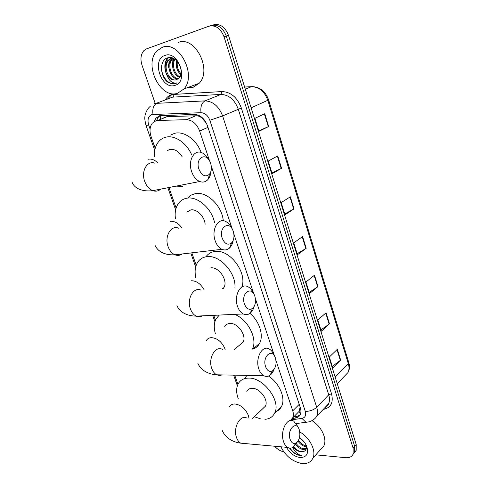 <?xml version="1.0" encoding="UTF-8"?>
<svg xmlns="http://www.w3.org/2000/svg" width="488" height="488" viewBox="0 0 488 488"><rect width="100%" height="100%" fill="white"/><g stroke="black" fill="none" stroke-linecap="round" stroke-linejoin="round"><path stroke-width="0.73" d="M206.332 123.061L201.69 117.779L199.592 116.461L197.359 115.766L167.323 116.589L163.883 117.541M209.596 160.985L199.641 131.071C196.786 123.861 192.406 120.066 186.507 119.676L157.722 120.487L155.977 120.743L152.299 123.183C149.749 126.685 149.34 131.144 151.073 136.561L155.202 148.346M300.657 413.476L299.113 411.738L300.065 407.236M290.214 420.571L292.727 417.856C293.599 415.874 293.605 413.531 292.739 410.835L275.946 360.376M274.506 356.051L255.401 298.632M253.894 294.099L233.862 233.911M232.282 229.153L211.261 165.981M168.933 187.526L176.125 208.047M191.827 252.833L196.188 265.283M213.726 315.327L215.44 320.201M234.697 375.15L237.918 384.343M292.385 418.49L295.368 418.082C297.668 417.734 299.303 416.569 300.26 414.587C301.133 412.616 301.145 410.298 300.297 407.632L207.418 125.691C204.594 118.517 200.232 114.753 194.328 114.393L159.588 115.748L155.971 118.139L154.202 121.512M156.569 120.505L158.326 117.193L160.101 115.626M155.166 103.322L141.996 65.154C140.154 59.115 140.788 54.266 143.899 50.606L146.571 48.861L208.827 26.236C215.544 24.772 220.606 28.28 224.023 36.759L353.123 448.149L353.117 454.041C351.872 456.738 349.487 457.957 345.968 457.714L315.834 454.834M283.748 451.766C280.417 451.18 277.391 449.338 274.683 446.239M211.109 25.565C217.813 24.095 222.864 27.59 226.261 36.045L354.666 446.306L354.654 452.193L352.885 454.535L354.654 452.193L354.666 446.306L226.261 36.045C222.864 27.59 217.813 24.095 211.109 25.565L209.822 25.943M299.882 415.294L297.125 416.288L293.819 416.752M172.185 57.944L172.136 58.267M172.111 58.432L172.234 65.16M212.097 25.272L213.372 24.894C220.07 23.43 225.108 26.913 228.488 35.337L356.203 444.483L356.185 450.357L354.422 452.693M329.467 323.843L321.317 331.248L317.822 320.049L326.057 312.771L329.467 323.843L329.15 324.093L325.746 313.052M340.63 360.071L332.761 367.915L329.363 357.021L337.312 349.304L340.63 360.071L340.319 360.339L337.007 349.603M294.05 208.864L284.992 214.793L281.179 202.587L290.342 196.816L294.05 208.864L293.697 209.071L289.988 197.036M281.552 168.293L272.158 173.667L268.235 161.089L277.733 155.892L281.552 168.293L281.192 168.488L277.373 156.087M268.687 126.52L258.939 131.296L254.895 118.334L264.752 113.741L268.687 126.52L268.308 126.691L264.374 113.918M317.993 286.59L309.557 293.538L305.958 282.015L314.485 275.214L317.993 286.59L317.664 286.828L314.162 275.47M306.196 248.282L297.448 254.736L293.752 242.878L302.584 236.576L306.196 248.282L305.854 248.508L302.249 236.814M297.137 253.736L305.854 248.508M309.191 292.367L317.664 286.828M258.805 130.863L268.308 126.691M271.962 173.033L281.192 168.488M284.736 213.976L293.697 209.071M332.298 366.439L340.319 360.339M320.903 329.918L329.15 324.093M177.595 93.238C160.534 99.552 143.204 64.361 156.984 50.868L162.187 47.379C178.913 39.967 197.17 75.292 183.903 88.999L177.595 93.238M178.108 42.517C194.767 35.179 212.518 69.723 199.232 83.241L192.937 87.437L187.056 87.816M168.677 67.551L167.854 61.335M173.435 58.438L170.55 58.755L167.841 60.494L167.982 57.749C166.231 60.109 165.334 62.885 165.304 66.087M172.782 58.157L171.489 58.456M171.111 58.597L168.781 60.189C162.028 66.533 169.434 82.46 176.528 79.709M166.878 74.817C168.799 80.27 171.672 83.039 175.503 83.143L177.101 82.826L175.387 83.613L169.098 82.96C160.204 78.605 158.454 59.987 167.793 57.797C176.796 54.418 185.959 73.011 178.498 78.519L176.345 79.77C172.758 80.593 169.598 78.94 166.878 74.817C164.346 69.284 164.663 64.507 167.841 60.494L168.781 60.189M173.112 58.414L172.502 58.975C166.585 64.544 171.514 78.58 178.407 78.605M172.599 58.407L171.575 59.28C165.444 65.038 170.971 79.599 177.992 78.94M174.978 59.341C171.489 64.776 174.649 74.755 179.974 76.787M174.478 59.011C170.221 64.501 173.771 75.677 179.627 77.324M177.37 61.5C176.711 66.362 177.937 70.449 181.048 73.767M176.705 60.793C175.576 66.429 176.955 71.065 180.841 74.695M164.901 55.461C178.602 49.904 189.155 81.929 174.948 85.363C161.571 90.323 151.06 59.646 164.901 55.461M167.53 57.877C164.09 63.062 163.956 68.979 167.116 75.628M176.436 60.53L176.29 63.031M173.606 58.523L172.661 64.032M170.934 57.645L170.294 58.853M170.202 59.054L169.001 65.05M161.735 65.075C159.924 75.03 168.946 86.388 175.753 83.485M198.958 169.257C202.001 175.851 205.527 177.48 209.523 174.155C211.548 171.331 211.92 167.738 210.645 163.376L210.279 162.394C206.168 151.469 194.858 158.027 198.958 169.257M211.023 171.068C210.779 174.436 209.828 177.168 208.162 179.261C205.832 181.969 203.02 182.719 199.72 181.518C196.164 179.95 193.486 176.699 191.686 171.752C187.685 160.949 193.956 149.23 201.636 152.628C204.405 153.738 206.711 156.001 208.547 159.417M182.305 157.008C178.803 151.274 174.649 148.755 169.836 149.456L167.494 150.517M182.585 186.355L176.003 186.148M154.354 156.483C154.123 150.713 155.41 145.942 158.228 142.167C160.18 139.659 162.644 138.019 165.615 137.238C174.503 134.712 186.569 142.752 191.699 154.879M170.678 135.042L174.564 133.358C183.878 130.65 196.536 139.629 201.129 152.457M222.266 238.315C224.748 243.951 227.823 245.507 231.495 242.987C234.026 240.108 234.618 236.247 233.276 231.404L232.989 230.611C229.146 220.094 218.343 227.567 222.266 238.315M233.197 240.377C232.636 243.622 231.428 246.147 229.592 247.953C227.304 250.033 224.754 250.484 221.942 249.307C218.959 247.861 216.709 245.019 215.184 240.779C211.17 230 217.886 217.55 225.395 221.332C227.951 222.491 230.013 224.736 231.574 228.073M205.119 224.309C204.679 216.562 196.731 208.657 190.729 209.938L186.819 212.115M175.412 218.465C174.649 212.597 175.595 207.674 178.242 203.697C180.334 200.739 183.146 198.915 186.691 198.238C197.402 195.84 211.957 208.571 214.616 222.912M188.081 197.494L191.308 195.029L195.182 193.681C206.668 191.003 222.113 205.771 223.278 220.777M244.457 304.061C246.501 308.904 249.173 310.362 252.479 308.446C255.425 305.555 256.212 301.48 254.84 296.222L254.602 295.569C250.997 285.456 240.7 293.782 244.457 304.061M254.163 306.433C253.333 309.465 251.973 311.734 250.082 313.241C247.934 314.845 245.659 315.089 243.268 313.961C240.761 312.637 238.858 310.148 237.558 306.494C233.551 295.801 240.602 282.625 247.861 286.694C250.198 287.865 252.034 290.067 253.364 293.294M195.786 277.574C194.492 271.627 195.084 266.582 197.567 262.452C199.714 259.11 202.819 257.188 206.875 256.676C219.582 254.553 236.247 272.841 234.935 287.664M205.954 256.81C208.114 253.766 211.115 251.997 214.952 251.503C229.561 248.856 247.581 272.676 241.792 287.054M223.242 288.536L223.821 287.688C228.433 280.911 218.959 266.539 210.749 267.888M265.606 366.72C267.314 370.91 269.638 372.271 272.566 370.801C275.836 367.909 276.787 363.658 275.409 358.052L275.214 357.503C271.81 347.773 262.013 356.899 265.606 366.72M274.055 369.373C273.042 372.155 271.609 374.162 269.754 375.412C267.784 376.651 265.777 376.748 263.746 375.693C261.623 374.491 260 372.307 258.884 369.135C254.907 358.576 262.184 344.68 269.156 348.963C271.157 350.042 272.725 352.007 273.866 354.855M239.449 345.223L243.036 342.308C247.038 335.897 237.876 322.69 229.952 323.459C227.585 323.587 225.846 324.611 224.73 326.527M215.379 333.688C213.671 327.808 213.951 322.775 216.214 318.609L219.332 315.065M234.649 314.357C247.947 319.475 257.835 338.965 252.424 349.115M249.941 313.351C259.506 321.299 263.99 335.622 259.543 343.436C258.054 346.199 255.871 348.09 252.985 349.109M290.14 439.395C291.531 442.939 293.483 444.171 295.996 443.092C299.541 440.206 300.639 435.778 299.29 429.818L299.126 429.367C295.941 420.089 286.731 430.105 290.14 439.395M297.101 442.262L292.776 447.465C291.031 448.387 289.323 448.368 287.639 447.411C285.895 446.349 284.553 444.47 283.607 441.774C279.697 431.441 287.127 416.685 293.727 421.144L297.637 426.25L298.504 428.067M262.605 408.84L265.405 406.187C268.796 400.221 259.982 388.161 252.363 388.332C249.746 388.302 247.892 389.308 246.8 391.352M261.135 419.07L254.315 416.709M238.345 398.934C236.168 393.121 236.094 388.125 238.114 383.946C240.236 380.048 243.805 378.096 248.825 378.096C263.709 377.553 281.265 401.288 274.665 413.08C272.743 416.923 269.492 419.003 264.917 419.308M245.354 377.627L246.91 375.382M268.485 376.059C279.38 383.025 285.87 398.165 281.606 406.315C280.234 409.121 278.069 411.006 275.116 411.976M299.778 431.935C309.825 437.614 316.462 450.857 312.96 458.067C310.978 462.142 307.336 463.966 302.029 463.521C292.776 461.8 285.724 456.225 280.868 446.801M296.356 443.708C298.51 446.563 300.962 448.265 303.713 448.814L306.293 448.612M295.813 444.574C297.961 447.344 300.37 448.997 303.054 449.521L306.171 449.07M298.015 441.146C300.169 444.233 302.719 446.075 305.671 446.679L306.366 446.752M293.855 446.74C296.002 449.497 298.412 451.144 301.078 451.675L303.133 451.644C306.22 450.796 307.098 448.393 305.756 444.422L306.708 446.319C308.892 453.688 306.659 457.427 300.022 457.537C294.288 456.548 289.774 453.139 286.486 447.307M303.133 451.644L300.95 451.815C298.076 451.437 295.49 449.912 293.178 447.228M298.54 440.249C300.663 443.397 303.231 445.306 306.232 445.959M300.663 438.431L304.359 442.22M299.51 437.59C302.834 439.92 305.232 442.829 306.708 446.319M289.494 448.088L294.233 453.413L300.309 455.749L302.035 455.749L300.388 455.267C297.168 453.919 294.612 451.327 292.727 447.49M312.039 420.668C321.47 426.439 327.302 438.84 323.922 445.757L320.195 449.942M289.994 448.143C293.538 453.114 297.552 455.652 302.035 455.749M167.323 116.589L157.722 120.487M202.093 118.114L202.075 117.492M160.576 118.883L160.735 115.528M195.975 115.68L186.507 119.676M207.961 127.35L199.641 131.071M299.211 404.351L292.739 410.835M291.251 419.851L301.962 418.393C305.201 417.655 306.318 415.325 305.311 411.415L209.834 120.268C207.949 115.461 205.015 112.935 201.032 112.697L151.866 114.534C148.261 116.15 147.193 119.645 148.675 125.019L150.078 129.021M150.213 106.402C146.437 109.196 144.784 115.784 145.003 116.089C144.509 117.754 144.857 120.896 146.046 125.52L148.675 125.019M165.176 99.948C166.774 97.216 168.958 95.416 171.721 94.55L221.9 91.561C230.8 91.915 237.278 97.399 241.34 108.013L331.523 393.779C333.609 402.447 331.01 407.626 323.739 409.304L323.257 409.371M224.023 36.759L228.488 35.337M353.123 448.149L356.203 444.483M325.026 407.632L328.601 403.735C329.729 401.166 329.778 398.184 328.735 394.786L238.229 109.068C234.612 99.637 228.854 94.757 220.948 94.422L171.05 97.234M167.408 99.101L171.758 94.654M154.714 103.444L205.009 100.882L220.948 94.422L221.9 91.561M201.032 112.697C200.3 106.811 201.629 102.87 205.009 100.882C212.994 101.272 218.862 106.286 222.613 115.931L241.34 108.013M153.006 114.357C152.207 108.739 153.531 104.981 156.99 103.066L173.313 96.844L174.271 94.111M209.834 120.268L222.613 115.931L316.712 407.273L328.735 394.786L331.523 393.779M305.311 411.415C309.849 411.36 313.65 409.981 316.712 407.273C317.792 410.725 317.773 413.751 316.651 416.337L328.601 403.735C328.503 404.906 327.247 406.242 324.813 407.73M309.099 421.839L305.958 422.303L301.962 418.393M297.125 416.288L295.368 418.082M251.125 107.854L268.62 99.918L348.78 362.553L348.328 363.706L267.875 100.376C264.551 91.494 259.079 86.919 251.454 86.657L252.577 86.644M344.278 376.37L348.017 372.503C349.201 369.959 349.304 367.025 348.328 363.706L335.171 377.102M245.299 89.194L251.454 86.657L244.628 87.041M154.922 163.218C147.169 160.101 140.776 171.306 144.759 181.499C146.546 186.172 149.237 189.228 152.817 190.668C155.782 191.674 158.405 191.162 160.686 189.137M157.557 162.62C154.452 159.759 151.353 158.637 148.273 159.247M178.608 228.201C171.007 224.687 164.139 236.57 168.146 246.769C169.665 250.777 171.935 253.461 174.948 254.809C177.504 255.816 179.889 255.535 182.091 253.974M181.774 227.737C178.285 223.083 174.448 220.948 170.269 221.332M201.068 290.189C193.699 286.358 186.459 298.918 190.472 309.056C191.772 312.527 193.693 314.882 196.237 316.132C198.403 317.096 200.501 316.999 202.538 315.84M204.21 289.951C200.818 283.857 196.518 280.783 191.32 280.74M225.163 349.359L224.999 348.871C221.973 341.948 217.465 338.208 211.481 337.641C209.096 337.733 207.357 338.745 206.259 340.679M222.4 349.384C215.306 345.309 207.815 358.534 211.804 368.574C212.921 371.588 214.561 373.674 216.715 374.815L219.441 375.516L222.168 374.918M248.978 418.295L248.3 415.306C245.391 408.694 240.956 404.918 234.984 403.972C232.343 403.899 230.489 404.894 229.415 406.949M247.074 418.173C240.346 413.897 232.666 427.915 236.601 437.766C237.546 440.341 238.913 442.134 240.688 443.159L245.171 443.568M293.868 416.703L297.906 416.142M299.492 410.994L292.727 417.856M158.326 117.193L155.971 118.139M353.117 454.041L356.185 450.357M296.253 423.572L309.124 421.833C309.374 422.016 314.986 419.686 316.651 416.337M146.046 125.52L154.745 150.316M167.872 187.734L175.643 209.87M190.765 252.955L195.676 266.966M212.664 315.376L214.903 321.751M233.636 375.132L237.363 385.752M348.78 362.553C349.872 366.244 349.615 369.562 348.017 372.503L337.22 383.672M253.4 86.705C260.641 87.511 265.716 91.915 268.62 99.918M171.575 59.28L172.502 58.975M183.903 88.999L199.232 83.241M209.523 174.155L208.162 179.261M132.108 182.164C133.889 187.703 141.349 192.034 152.817 190.668L199.72 181.518M231.495 242.987L229.592 247.953M155.025 245.299C158.752 253.473 167.957 255.242 174.948 254.809L221.942 249.307M252.479 308.446L250.082 313.241M176.93 305.64C180.377 313.473 189.002 316.096 196.237 316.132L243.268 313.961M223.821 287.688L222.552 288.585M272.566 370.801L269.754 375.412M197.89 363.383C201.337 371.276 209.669 374.375 216.715 374.815L263.746 375.693M252.772 349.109L259.543 343.436M243.036 342.308L234.472 349.274M295.996 443.092L292.776 447.465M222.296 430.617C225.804 438.724 233.88 442.311 240.688 443.159L287.639 447.411M274.665 413.08L281.606 406.315M265.405 406.187L252.412 418.515M312.96 458.067L323.922 445.757"/></g></svg>

